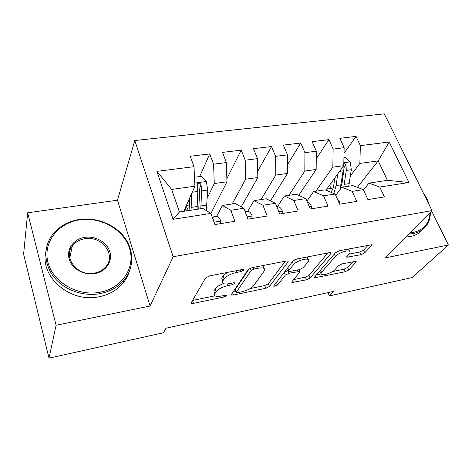 <?xml version="1.0" encoding="UTF-8"?>
<svg xmlns="http://www.w3.org/2000/svg" width="472" height="472" viewBox="0 0 472 472"><rect width="100%" height="100%" fill="white"/><g stroke="black" fill="none" stroke-linecap="round" stroke-linejoin="round"><path stroke-width="0.71" d="M243.564 270.19L243.463 269.595L242.142 269.565L209.55 275.878L205.562 277.961L191.266 302.682L191.431 303.343L193.467 303.354L224.076 296.976L226.643 295.673L226.56 295.189L221.344 295.997C218.524 296.558 216.483 296.546 215.226 295.956L214.548 295.348L214.441 294.516L216.028 291.743C218.235 289.023 222.271 286.952 228.141 285.53L232.153 284.722L234.82 283.359L234.726 282.822L233.416 282.805L229.386 283.613C226.578 284.156 224.524 284.126 223.232 283.524C222.235 282.988 222.07 282.167 222.743 281.052L224.076 278.928C226.418 276.026 230.613 273.854 236.661 272.421L240.791 271.618L243.564 270.19M360.944 254.703L364.726 252.827L371.352 245.717L371.464 244.791L339.433 250.72L335.527 252.685L314.535 277.093L314.505 277.843L345.132 271.76L348.731 269.99L356.094 262.09L356.189 261.264L342.259 263.818L338.548 265.659L334.996 269.624C332.607 272.509 323.503 275.748 321.408 274.456C320.665 274.055 320.694 273.365 321.509 272.397L335.439 256.343C337.869 253.281 347.315 249.841 349.522 251.216C350.383 251.682 350.324 252.485 349.345 253.606L346.873 256.367L346.802 257.234L360.944 254.703L359.77 252.036L363.552 250.154L368.166 245.157M333.716 291.377L166.014 328.205L163.542 332.731L49.005 358.148L56.091 325.255L150.096 306.021L173.165 256.727L432.004 210.606L384.916 257.983L448.4 244.997L412.068 277.571L329.426 295.914L333.716 291.377M288.109 261.907L288.05 261.028L286.38 260.998L252.077 267.642L248.113 269.683L231.487 294.333L231.593 295.024L233.422 295.029L265.76 288.292L269.412 286.457L288.109 261.907L287.719 260.928M296.976 258.945L329.409 252.662L330.89 252.685L330.86 253.594L310.086 278.014L306.458 279.819L291.92 282.522L291.902 281.79L299.661 272.226L299.649 271.43L289.059 273.241L285.294 275.135L277.524 285.094L273.831 286.374L273.795 285.873L293.035 260.945L296.976 258.945M173.165 256.727L134.785 140.532L384.326 113.852L432.004 210.606M173.088 219.297L156.905 171.36L194.01 166.669L194.895 186.228L171.69 189.437L179.419 211.987L173.088 219.297L210.89 213.403L214.913 224.554L234.908 221.291L230.802 210.294L243.812 208.264L247.971 219.161L267.176 216.028L262.945 205.279L275.447 203.332L279.725 213.981L298.186 210.966L293.844 200.458L305.874 198.582L310.257 208.996L328.016 206.099L323.574 195.821L335.149 194.016L339.628 204.205L356.726 201.414L352.195 191.361L363.346 189.62L367.912 199.591L384.385 196.907L379.771 187.054L368.974 183.13L387.435 180.322L378.208 160.899L359.859 163.43L350.371 175.997M199.668 176.552L209.739 153.925L190.251 156.262L194.01 166.669M209.739 153.925L213.58 164.197L226.371 162.58L226.961 181.797L210.907 213.462M226.867 178.681L241.233 150.149L222.483 152.397L226.371 162.58M241.233 150.149L245.192 160.203L257.5 158.645L257.812 177.531L241.221 206.836M257.712 171.277L271.548 146.515L253.493 148.68L257.5 158.645M271.548 146.515L275.613 156.356L287.466 154.857L287.525 173.43L270.456 200.854M287.495 164.687L300.747 143.016L283.353 145.099L287.466 154.857M300.747 143.016L304.912 152.651L316.328 151.211L316.157 169.472L298.682 195.343M316.258 158.745L328.89 139.641L312.128 141.653L316.328 151.211M328.89 139.641L333.143 149.087L344.153 147.695L343.763 165.654L325.94 190.21M344.029 153.323L356.041 136.384L339.864 138.325L344.153 147.695M356.041 136.384L360.372 145.641L389.223 141.995L408.964 182.505L379.771 187.054M335.722 195.314L341.793 187.266L352.785 185.596L363.346 189.62M352.195 191.361L341.793 187.266M357.375 187.343L378.208 160.899L389.223 141.995M360.372 145.641L359.859 163.43M306.924 201.078L313.603 191.561L325.002 189.821L335.149 194.016M323.574 195.821L313.603 191.561M343.763 165.654L332.837 167.165L315.856 191.213M333.143 149.087L332.837 167.165M277.394 206.771L284.345 196.016L296.18 194.21L305.874 198.582M293.844 200.458L284.345 196.016M316.157 169.472L304.829 171.035L288.941 195.314M304.912 152.651L304.829 171.035M247.57 211.533L253.96 200.641L266.249 198.765L275.447 203.332M262.945 205.279L253.96 200.641M287.525 173.43L275.772 175.053L261.063 199.556M275.613 156.356L275.772 175.053M216.607 216.477L222.377 205.444L235.156 203.503L243.812 208.264M230.802 210.294L222.377 205.444M257.812 177.531L245.611 179.218L232.183 203.951M245.192 160.203L245.611 179.218M179.419 211.987L202.83 208.423L210.89 213.403M226.961 181.797L214.282 183.549L207.267 198.104M213.58 164.197L214.282 183.549M328.075 292.616L329.426 295.914M448.4 244.997L431.644 210.972M150.096 306.021L117.481 200.205L27.659 212.789L56.091 325.255M27.659 212.789L23.6 254.19L49.005 358.148M117.481 200.205L134.785 140.532M363.493 189.939L368.974 183.13M194.895 186.228L183.744 211.326M156.905 171.36L171.69 189.437M387.435 180.322L408.964 182.505M188.535 201.556L189.785 198.742M227.286 272.444L223.02 275.943L224.076 278.928M222.743 281.052L221.692 278.085L223.02 275.943M223.451 283.625C219.197 285.176 216.388 286.911 215.014 288.84L216.028 291.743M214.778 293.731L213.775 290.84L215.014 288.84M192.558 300.452L214.99 295.82M250.184 288.557L264.727 285.554L268.367 283.713L285.33 261.199M232.991 292.103L236.053 291.472M253.93 269.058L251.169 270.48L236.383 292.103L236.46 292.593L237.729 292.599L241.77 291.761C247.316 290.404 251.263 288.404 253.617 285.761L264.208 271.011C265.052 269.795 264.945 268.904 263.889 268.332C262.703 267.777 260.804 267.742 258.19 268.232L253.93 269.058L253.311 267.406M236.319 292.215L235.369 289.277L249.275 268.71M263.523 267.37L262.981 265.529M327.863 252.962L309.007 275.353L310.086 278.014M293.708 279.572L305.39 277.158L309.007 275.353M288.557 270.338L284.386 272.155M308.139 261.777C308.983 260.703 308.965 259.93 308.092 259.452C305.685 257.948 295.667 261.517 293.46 264.668L288.905 270.509L288.947 271.317L290.557 271.335L299.62 269.512L303.413 267.606L308.139 261.777M307.532 258.072L307.361 256.933M295.029 259.576L292.616 261.488M287.678 267.895L288.74 270.792M348.82 254.196L359.77 252.036M348.885 249.741L348.826 248.903M319.78 270.993L320.936 273.306M332.524 271.553L344.029 269.182L347.628 267.406L352.938 261.653M316.435 274.875L320.919 273.955M189.821 197.644L189.042 210.518M191.72 193.373L191.042 210.217M194.488 177.242L201.166 176.357L206.406 181.649L207.645 190.057L206.317 210.577M186.092 210.152L185.697 211.031M189.667 202.11L188.092 201.544M200.795 208.73L201.644 190.906L201.072 184.853C200.193 183.107 199.025 182.735 197.567 183.744L197.255 185.384L197.833 191.449L197.036 209.302M183.98 210.801L184.587 210.707L184.823 211.161M186.475 210.913L185.118 208.24M184.587 210.707L184.286 210.111M186.104 206.01L188.216 210.158L189.13 210.016M201.072 184.853L199.868 187.496L198.742 209.043M188.452 210.612L188.216 210.158M220.347 223.669L220.766 220.949C219.734 218.318 218.595 216.86 217.356 216.571L211.775 215.863M213.686 221.144L213.733 219.893L212.701 218.43M251.8 218.536L252.137 215.881C251.075 213.309 249.871 211.893 248.537 211.627L244.956 211.261M282.067 213.598L282.339 211.008C281.241 208.488 279.979 207.108 278.563 206.872L276.816 206.724M100.147 292.227C122.407 288.038 135.576 267.258 129.588 248.543C123.906 229.752 101.108 216.607 79.703 219.84C58.239 222.796 42.74 242.366 47.955 262.332C52.84 282.356 77.969 296.711 100.147 292.227M79.355 219.486C96.323 216.996 114.613 224.253 124.366 237.168C134.113 250.071 134.343 267.624 124.195 279.943C118.271 286.976 110.3 291.525 100.27 293.584C83.88 296.764 65.142 290.428 54.687 277.978C44.209 265.535 43.111 248.508 51.383 236.242C57.92 227.02 67.248 221.433 79.355 219.486M94.872 273.559C83.886 275.63 71.626 268.615 69.077 258.762C66.363 248.945 73.821 238.997 84.653 237.375C95.456 235.611 107.126 242.331 109.876 251.871C112.784 261.382 105.905 271.63 94.872 273.559M84.789 238.726C79.426 239.652 75.266 242.112 72.304 246.107C62.77 258.013 78.004 276.798 94.489 273.099C99.403 272.149 103.274 269.913 106.1 266.391C116.342 254.432 101.439 235.375 84.789 238.726M129.192 271.837C127.9 275.925 125.847 279.69 123.027 283.129C117.144 290.121 109.227 294.652 99.279 296.717C70.47 303.413 39.312 276.704 45.914 251.428M409.897 232.855L413.319 232.43C423.915 229.87 429.485 223.256 430.033 212.589M428.865 204.234L423.183 192.718M423.113 192.57C425.998 196.558 428.051 200.718 429.266 205.054M430.358 212.264C430.446 219.197 428.098 224.76 423.301 228.95C420.534 231.268 417.183 232.808 413.26 233.581L408.693 234.059M422.405 229.834L420.257 231.953C417.49 234.26 414.156 235.805 410.251 236.578L405.713 237.062M311.219 208.842L311.42 206.305C310.299 203.845 308.983 202.506 307.484 202.281L307.484 202.281M263.246 265.73L263.022 266.049M339.356 203.579L339.451 201.78L337.185 198.647M334.807 177.997L333.981 183.932C333.468 187.443 332.477 190.228 330.99 192.299M337.751 173.938L336.111 185.579L333.81 193.461M343.94 157.4L345.315 157.217L350.301 162.026L351.315 169.719L348.725 186.21M332.424 189.75L329.373 185.478M343.091 166.581L343.138 170.876L340.046 189.579M343.775 186.965L346.312 170.427L346.017 164.87L343.811 163.336M346.017 164.87L344.182 167.383L342.117 182.717L340.123 189.337M328.193 191.142L326.653 189.225M236.053 270.745L236.661 272.421M231.593 283.171L232.153 284.722M227.563 283.902L228.141 285.53M223.569 295.531L224.076 296.976M192.523 300.517L193.467 303.354M240.177 269.949L240.791 271.618M268.367 283.713L269.412 286.457M264.727 285.554L265.76 288.292M232.59 292.699L233.422 295.029M250.313 268.185L251.169 270.48M235.369 289.277L236.383 292.103M257.565 266.58L258.19 268.232M330.435 252.579L330.86 253.594M305.39 277.158L306.458 279.819M292.764 280.734L293.466 282.522M297.496 269.943L298.086 271.418M287.967 270.456L289.059 273.241M284.215 272.373L285.294 275.135M276.486 282.392L277.524 285.094M292.339 261.854L293.46 264.668M287.808 267.724L288.905 270.509M347.504 255.665L348.188 257.24M334.43 253.965L335.439 256.343M320.559 270.09L321.509 272.397M355.699 261.169L356.094 262.09M347.628 267.406L348.731 269.99M344.029 269.182L345.132 271.76M315.296 276.203L315.963 277.837M370.898 244.691L371.352 245.717M363.552 250.154L364.726 252.827M206.276 181.513L194.753 183.083M197.231 206.488L191.219 207.391M186.369 205.426L189.573 204.948M206.937 205.025L201.001 205.916M197.833 191.449L192.222 192.24M207.645 190.057L201.644 190.906M214.064 222.194L220.737 221.114M212.317 217.356L217.297 216.565M213.438 220.465L213.733 219.893M247.092 216.855L252.119 216.04M248.537 211.627L245.292 212.146L248.478 211.621M278.822 211.727L282.321 211.161M278.563 206.872L276.97 207.119L278.498 206.866M309.331 206.795L311.408 206.459M338.684 202.051L339.445 201.927M350.177 161.902L343.822 162.769M341.12 184.823L336.111 185.579M326.736 189.107L331.397 188.399M349.227 183.602L344.271 184.345M343.138 170.876L339.61 171.377M351.315 169.719L346.312 170.427M191.237 302.747L191.431 303.343M231.404 294.481L231.593 295.024M262.833 265.559L263.889 268.332M291.737 282.067L291.92 282.522M298.935 269.654L299.649 271.43M273.701 286.038L273.831 286.374M307.089 256.986L308.092 259.452M346.613 256.78L346.802 257.234M348.548 248.956L349.522 251.216M314.334 277.412L314.505 277.843M188.57 201.55L188.057 201.627M197.219 184.517L197.567 183.744M217.356 216.571L212.323 217.374M72.304 246.107L69.762 258.025M123.027 283.129L124.195 279.943M420.257 231.953L423.301 228.95"/></g></svg>

